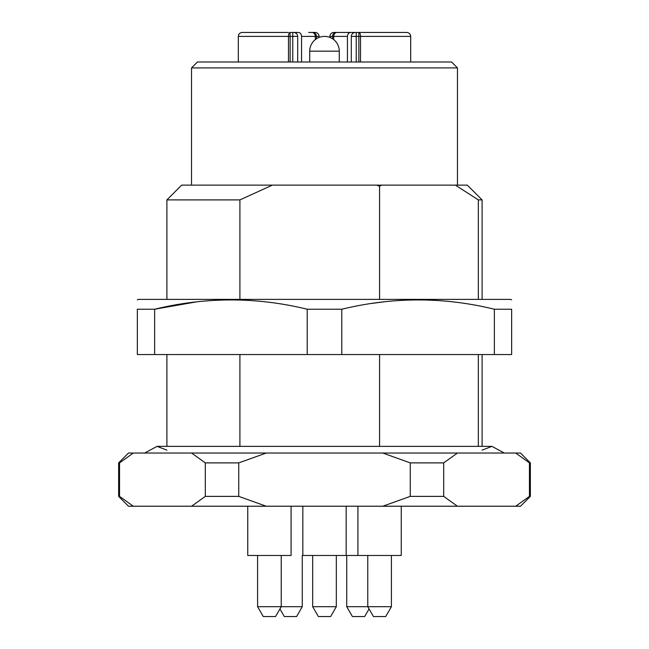 <?xml version="1.0" encoding="UTF-8"?>
<svg xmlns="http://www.w3.org/2000/svg" width="649" height="649" viewBox="0 0 649 649"><rect width="100%" height="100%" fill="white"/><g stroke="black" fill="none" stroke-linecap="round" stroke-linejoin="round"><path stroke-width="0.97" d="M478.337 446.366L478.337 354.541M239.911 354.541L239.911 446.366M118.637 496.38L119.546 496.38L119.546 462.891L118.637 462.891L118.637 496.38L128.486 506.228L133.28 506.228L119.546 496.38M205.303 496.38L238.735 496.38L238.735 462.891L205.303 462.891L205.303 496.38L191.569 506.228L266.22 506.228L238.735 496.38M410.265 496.38L443.697 496.38L443.697 462.891L410.265 462.891L410.265 496.38L382.78 506.228L457.431 506.228L443.697 496.38M529.454 496.38L530.363 496.38L530.363 462.891L529.454 462.891L529.454 496.38L515.72 506.228L529.454 496.38M443.697 462.891L457.431 453.043L515.72 453.043L529.454 462.891M457.431 506.228L520.514 506.228L530.363 496.38M238.735 462.891L266.22 453.043L382.78 453.043L410.265 462.891M266.22 506.228L382.78 506.228M118.637 462.891L128.486 453.043L133.28 453.043L119.546 462.891L133.28 453.043L191.569 453.043L205.303 462.891M133.28 506.228L191.569 506.228M191.569 453.043L266.22 453.043M382.78 453.043L457.431 453.043M515.72 453.043L520.514 453.043L530.363 462.891M301.558 61.996L301.558 36.393C301.363 33.991 300.292 32.685 298.337 32.45L293.648 32.45M238.313 61.996L238.313 36.393C238.524 34.016 239.838 32.701 242.255 32.45L288.343 32.45M308.697 32.45L315.146 32.45A3.943 3.943 0 0 1 319.081 36.393L319.081 37.423M339.857 32.45L350.663 32.45C348.708 32.685 347.637 33.991 347.442 36.393L329.919 36.393A3.943 3.943 0 0 1 333.854 32.45L340.303 32.45M238.313 36.393L288.489 36.393A3.943 1.647 -90 0 1 290.135 32.45L293.746 32.45C296.131 32.701 297.445 34.016 297.688 36.393L290.135 36.393L290.135 61.996M288.489 61.996L288.489 36.393L290.135 36.393L290.022 32.45M350.663 32.45L406.745 32.45C409.162 32.701 410.476 34.016 410.687 36.393L351.312 36.393C351.555 34.016 352.869 32.701 355.246 32.45L355.352 32.45M329.919 36.393L329.919 37.423M347.442 61.996L347.442 36.393M339.273 51.166A14.773 14.773 0 0 0 324.5 36.393A14.773 14.773 0 0 0 309.727 51.166L339.273 51.166L339.273 61.996M358.865 61.996L358.865 32.45A3.943 1.647 90 0 1 360.511 36.393L360.511 61.996M191.528 67.91L457.472 67.91L451.566 61.996L197.434 61.996L191.528 67.91L191.528 185.127M166.898 199.9L181.679 185.127L272.377 185.127L239.911 199.9L166.898 199.9L166.898 299.384M376.623 185.127L381.669 185.127L379.576 186.231L376.623 185.127L272.377 185.127M455.379 185.127L467.321 185.127L482.102 199.9L478.337 199.9L455.379 185.127L381.669 185.127M478.337 299.384L478.337 199.9M379.576 299.384L379.576 186.231M379.576 446.366L379.576 354.541M239.911 199.9L239.911 299.384M511.647 299.854L510.666 299.384L138.334 299.384L137.353 299.854M494.368 309.232C443.738 296.844 392.872 296.844 341.78 309.232L307.22 309.232C256.59 296.844 205.725 296.844 154.632 309.232L137.353 309.232C137.353 296.861 137.353 296.861 137.353 309.232L137.353 354.541L511.647 354.541L511.647 309.232L494.368 309.232L494.368 354.541M307.22 309.232L307.22 354.541M196.712 301.834L154.632 309.232L154.632 354.541M341.78 309.232L341.78 354.541M511.647 309.232C511.647 296.861 511.647 296.861 511.647 309.232M372.25 303.367L384.76 301.736M330.633 616.55L318.367 616.55L312.68 606.701L336.32 606.701L330.633 616.55M336.32 555.479L336.32 606.701M346.168 506.228L346.168 555.479L302.832 555.479L302.832 506.228M369.062 608.949L364.673 616.55L352.407 616.55L346.72 606.701L391.404 606.701L385.717 616.55L373.451 616.55L367.764 606.701L367.764 555.479M401.252 506.228L401.252 555.479L346.168 555.479M391.404 555.479L391.404 606.701M302.28 555.479L302.28 606.701L296.593 616.55L284.327 616.55L279.938 608.949M302.28 606.701L257.596 606.701L263.283 616.55L275.549 616.55L281.236 606.701L281.236 555.479M291.085 506.228L291.085 555.479L247.748 555.479L247.748 506.228M311.885 32.45A3.943 3.415 90 0 1 315.3 36.393L301.558 36.393M319.081 36.393L315.3 36.393L315.3 39.605M337.115 32.45A3.943 3.415 90 0 0 333.7 36.393L333.7 39.605M292.764 32.45L292.764 61.996M356.236 32.45L356.236 61.996M482.102 354.541L482.102 446.366M166.898 354.541L166.898 446.366M482.102 450.13L491.95 446.366L157.05 446.366L166.898 450.13M144.695 453.043L157.05 446.366M504.305 453.043L491.95 446.366M316.485 38.753L316.485 36.393C316.274 34.016 314.96 32.701 312.55 32.45M332.515 38.753L332.515 36.393C332.726 34.016 334.04 32.701 336.45 32.45M309.727 51.166L309.727 61.996M297.688 61.996L297.688 36.393M351.312 61.996L351.312 36.393M410.687 61.996L410.687 36.393M457.472 67.91L457.472 185.127M482.102 199.9L482.102 299.384M312.68 555.479L312.68 606.701M346.72 555.479L346.72 606.701M357.915 506.228L357.915 555.479M257.596 555.479L257.596 606.701"/></g></svg>
